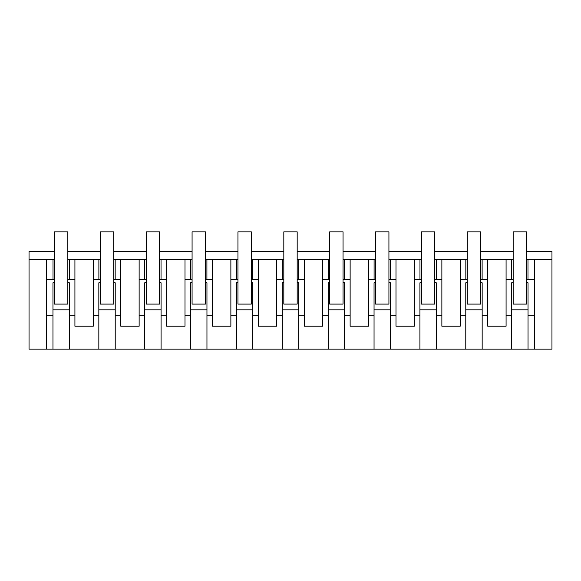 <?xml version="1.0" encoding="UTF-8"?>
<svg xmlns="http://www.w3.org/2000/svg" width="581" height="581" viewBox="0 0 581 581"><rect width="100%" height="100%" fill="white"/><g stroke="black" fill="none" stroke-linecap="round" stroke-linejoin="round"><path stroke-width="0.87" d="M54.476 251.515L29.05 251.515L29.05 349.145L46.603 349.145L46.603 259.373L53.016 259.373L53.016 279.483L54.476 279.483M46.603 279.483L53.016 279.483M54.476 259.373L53.016 259.373M67.839 259.373L98.879 259.373L98.879 279.483L100.346 279.483M100.346 259.373L98.879 259.373M46.603 349.145L115.22 349.145L115.22 315.272L120.79 315.272L120.79 326.21L139.135 326.21L139.135 259.373L113.709 259.373M139.135 259.373L144.749 259.373L144.749 279.483L146.209 279.483M146.209 259.373L144.749 259.373M115.22 349.145L161.082 349.145L161.082 315.272L166.653 315.272L166.653 326.21L185.005 326.21L185.005 259.373L159.579 259.373M185.005 259.373L190.619 259.373L190.619 279.483L192.079 279.483M192.079 259.373L190.619 259.373M161.082 349.145L206.952 349.145L206.952 315.272L212.523 315.272L212.523 326.21L230.868 326.21L230.868 259.373L205.449 259.373M230.868 259.373L236.489 259.373L236.489 279.483L237.949 279.483M237.949 259.373L236.489 259.373M206.952 349.145L252.822 349.145L252.822 315.272L258.392 315.272L258.392 326.21L276.738 326.21L276.738 259.373L251.319 259.373M276.738 259.373L282.359 259.373L282.359 279.483L283.818 279.483M283.818 259.373L282.359 259.373M252.822 349.145L298.692 349.145L298.692 315.272L304.262 315.272L304.262 326.21L322.608 326.21L322.608 259.373L297.181 259.373M322.608 259.373L328.221 259.373L328.221 279.483L329.681 279.483M329.681 259.373L328.221 259.373M298.692 349.145L344.562 349.145L344.562 315.272L350.132 315.272L350.132 326.21L368.477 326.21L368.477 259.373L343.051 259.373M368.477 259.373L374.091 259.373L374.091 279.483L375.551 279.483M375.551 259.373L374.091 259.373M344.562 349.145L390.425 349.145L390.425 315.272L395.995 315.272L395.995 326.21L414.347 326.21L414.347 259.373L388.921 259.373M414.347 259.373L419.961 259.373L419.961 279.483L421.421 279.483M421.421 259.373L419.961 259.373M390.425 349.145L436.295 349.145L436.295 315.272L441.865 315.272L441.865 326.21L460.21 326.21L460.21 259.373L434.791 259.373M460.21 259.373L465.831 259.373L465.831 279.483L467.291 279.483M467.291 259.373L465.831 259.373M436.295 349.145L482.165 349.145L482.165 315.272L487.735 315.272L487.735 326.21L506.08 326.21L506.08 259.373L480.654 259.373M506.08 259.373L511.694 259.373L511.694 279.483L513.161 279.483M513.161 259.373L511.694 259.373M482.165 349.145L551.95 349.145L551.95 259.373L526.524 259.373M29.05 259.373L46.603 259.373M46.603 315.272L52.965 315.272L52.965 282.802L54.476 282.802M52.965 349.145L52.965 315.272M74.92 259.373L74.92 326.21L93.265 326.21L93.265 259.373M93.265 279.483L98.879 279.483M115.169 259.373L115.169 279.483L113.709 279.483M120.79 259.373L120.79 279.483L115.169 279.483M120.79 315.272L120.79 279.483M139.135 279.483L144.749 279.483M161.039 259.373L161.039 279.483L159.579 279.483M166.653 259.373L166.653 279.483L161.039 279.483M166.653 315.272L166.653 279.483M185.005 279.483L190.619 279.483M206.909 259.373L206.909 279.483L205.449 279.483M212.523 259.373L212.523 279.483L206.909 279.483M212.523 315.272L212.523 279.483M230.868 279.483L236.489 279.483M252.779 259.373L252.779 279.483L251.319 279.483M258.392 259.373L258.392 279.483L252.779 279.483M258.392 315.272L258.392 279.483M276.738 279.483L282.359 279.483M298.641 259.373L298.641 279.483L297.181 279.483M304.262 259.373L304.262 279.483L298.641 279.483M304.262 315.272L304.262 279.483M322.608 279.483L328.221 279.483M344.511 259.373L344.511 279.483L343.051 279.483M350.132 259.373L350.132 279.483L344.511 279.483M350.132 315.272L350.132 279.483M368.477 279.483L374.091 279.483M390.381 259.373L390.381 279.483L388.921 279.483M395.995 259.373L395.995 279.483L390.381 279.483M395.995 315.272L395.995 279.483M414.347 279.483L419.961 279.483M436.251 259.373L436.251 279.483L434.791 279.483M441.865 259.373L441.865 279.483L436.251 279.483M441.865 315.272L441.865 279.483M460.21 279.483L465.831 279.483M482.121 259.373L482.121 279.483L480.654 279.483M487.735 259.373L487.735 279.483L482.121 279.483M487.735 315.272L487.735 279.483M506.08 279.483L511.694 279.483M527.984 259.373L527.984 279.483L526.524 279.483M527.984 279.483L534.397 279.483L534.397 259.373M534.397 349.145L534.397 279.483M526.524 251.515L551.95 251.515L551.95 259.373M67.839 251.515L100.346 251.515M113.709 251.515L146.209 251.515M159.579 251.515L192.079 251.515M205.449 251.515L237.949 251.515M251.319 251.515L283.818 251.515M297.181 251.515L329.681 251.515M343.051 251.515L375.551 251.515M388.921 251.515L421.421 251.515M434.791 251.515L467.291 251.515M480.654 251.515L513.161 251.515M69.306 259.373L69.306 279.483L67.839 279.483M69.306 279.483L74.92 279.483M69.35 349.145L69.35 282.802L67.839 282.802M511.65 349.145L511.65 282.802L513.161 282.802M506.08 315.272L511.65 315.272M482.165 315.272L482.165 282.802L480.654 282.802M465.78 349.145L465.78 282.802L467.291 282.802M460.21 315.272L465.78 315.272M436.295 315.272L436.295 282.802L434.791 282.802M419.918 349.145L419.918 282.802L421.421 282.802M414.347 315.272L419.918 315.272M390.425 315.272L390.425 282.802L388.921 282.802M374.048 349.145L374.048 282.802L375.551 282.802M368.477 315.272L374.048 315.272M344.562 315.272L344.562 282.802L343.051 282.802M328.178 349.145L328.178 282.802L329.681 282.802M322.608 315.272L328.178 315.272M298.692 315.272L298.692 282.802L297.181 282.802M282.308 349.145L282.308 282.802L283.818 282.802M276.738 315.272L282.308 315.272M252.822 315.272L252.822 282.802L251.319 282.802M236.438 349.145L236.438 282.802L237.949 282.802M230.868 315.272L236.438 315.272M206.952 315.272L206.952 282.802L205.449 282.802M190.575 349.145L190.575 282.802L192.079 282.802M185.005 315.272L190.575 315.272M161.082 315.272L161.082 282.802L159.579 282.802M144.705 349.145L144.705 282.802L146.209 282.802M139.135 315.272L144.705 315.272M115.22 315.272L115.22 282.802L113.709 282.802M98.835 349.145L98.835 282.802L100.346 282.802M93.265 315.272L98.835 315.272M69.35 315.272L74.92 315.272M528.035 349.145L528.035 315.272L534.397 315.272M528.035 315.272L528.035 282.802L526.524 282.802M69.35 309.833L52.965 309.833M482.165 309.833L465.78 309.833M436.295 309.833L419.918 309.833M390.425 309.833L374.048 309.833M344.562 309.833L328.178 309.833M298.692 309.833L282.308 309.833M252.822 309.833L236.438 309.833M206.952 309.833L190.575 309.833M161.082 309.833L144.705 309.833M115.22 309.833L98.835 309.833M528.035 309.833L511.65 309.833M54.476 231.855L67.839 231.855L67.839 304.095L54.476 304.095L54.476 231.855M100.346 231.855L113.709 231.855L113.709 304.095L100.346 304.095L100.346 231.855M146.209 231.855L159.579 231.855L159.579 304.095L146.209 304.095L146.209 231.855M192.079 231.855L205.449 231.855L205.449 304.095L192.079 304.095L192.079 231.855M237.949 231.855L251.319 231.855L251.319 304.095L237.949 304.095L237.949 231.855M283.818 231.855L297.181 231.855L297.181 304.095L283.818 304.095L283.818 231.855M329.681 231.855L343.051 231.855L343.051 304.095L329.681 304.095L329.681 231.855M375.551 231.855L388.921 231.855L388.921 304.095L375.551 304.095L375.551 231.855M421.421 231.855L434.791 231.855L434.791 304.095L421.421 304.095L421.421 231.855M467.291 231.855L480.654 231.855L480.654 304.095L467.291 304.095L467.291 231.855M513.161 231.855L526.524 231.855L526.524 304.095L513.161 304.095L513.161 231.855"/></g></svg>
